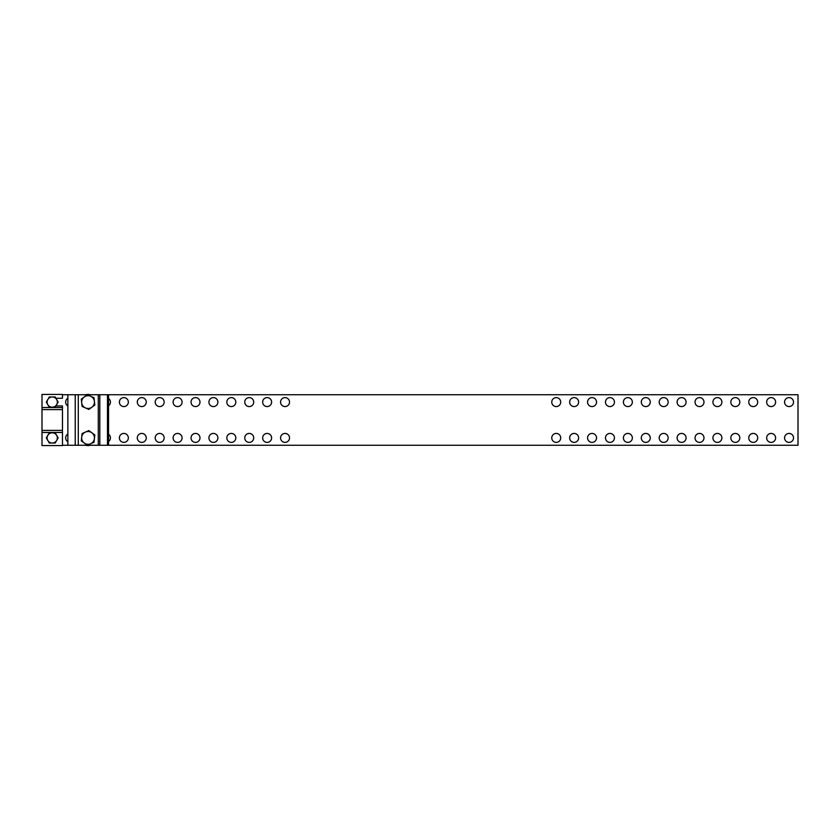 <?xml version="1.0" encoding="UTF-8"?>
<svg xmlns="http://www.w3.org/2000/svg" width="840" height="840" viewBox="0 0 840 840"><rect width="100%" height="100%" fill="white"/><g stroke="black" fill="none" stroke-linecap="round" stroke-linejoin="round"><path stroke-width="1.26" d="M556.238 433.43A4.473 4.473 0 0 0 551.754 437.913A4.473 4.473 0 0 0 556.238 442.386A4.473 4.473 0 0 0 560.711 437.913A4.473 4.473 0 0 0 556.238 433.43M574.14 397.614A4.473 4.473 0 0 0 569.667 402.087A4.473 4.473 0 0 0 574.14 406.57A4.473 4.473 0 0 0 578.624 402.087A4.473 4.473 0 0 0 574.14 397.614M574.14 433.43A4.473 4.473 0 0 0 569.667 437.913A4.473 4.473 0 0 0 574.14 442.386A4.473 4.473 0 0 0 578.624 437.913A4.473 4.473 0 0 0 574.14 433.43M592.053 397.614A4.473 4.473 0 0 0 587.57 402.087A4.473 4.473 0 0 0 592.053 406.57A4.473 4.473 0 0 0 596.526 402.087A4.473 4.473 0 0 0 592.053 397.614M285.044 433.43A4.473 4.473 0 0 0 280.57 437.913A4.473 4.473 0 0 0 285.044 442.386A4.473 4.473 0 0 0 289.527 437.913A4.473 4.473 0 0 0 285.044 433.43M285.044 397.614A4.473 4.473 0 0 0 280.57 402.087A4.473 4.473 0 0 0 285.044 406.57A4.473 4.473 0 0 0 289.527 402.087A4.473 4.473 0 0 0 285.044 397.614M267.141 433.43A4.473 4.473 0 0 0 262.658 437.913A4.473 4.473 0 0 0 267.141 442.386A4.473 4.473 0 0 0 271.614 437.913A4.473 4.473 0 0 0 267.141 433.43M267.141 397.614A4.473 4.473 0 0 0 262.658 402.087A4.473 4.473 0 0 0 267.141 406.57A4.473 4.473 0 0 0 271.614 402.087A4.473 4.473 0 0 0 267.141 397.614M249.228 433.43A4.473 4.473 0 0 0 244.755 437.913A4.473 4.473 0 0 0 249.228 442.386A4.473 4.473 0 0 0 253.701 437.913A4.473 4.473 0 0 0 249.228 433.43M249.228 397.614A4.473 4.473 0 0 0 244.755 402.087A4.473 4.473 0 0 0 249.228 406.57A4.473 4.473 0 0 0 253.701 402.087A4.473 4.473 0 0 0 249.228 397.614M231.315 433.43A4.473 4.473 0 0 0 226.842 437.913A4.473 4.473 0 0 0 231.315 442.386A4.473 4.473 0 0 0 235.798 437.913A4.473 4.473 0 0 0 231.315 433.43M231.315 397.614A4.473 4.473 0 0 0 226.842 402.087A4.473 4.473 0 0 0 231.315 406.57A4.473 4.473 0 0 0 235.798 402.087A4.473 4.473 0 0 0 231.315 397.614M213.413 433.43A4.473 4.473 0 0 0 208.929 437.913A4.473 4.473 0 0 0 213.413 442.386A4.473 4.473 0 0 0 217.886 437.913A4.473 4.473 0 0 0 213.413 433.43M213.413 397.614A4.473 4.473 0 0 0 208.929 402.087A4.473 4.473 0 0 0 213.413 406.57A4.473 4.473 0 0 0 217.886 402.087A4.473 4.473 0 0 0 213.413 397.614M195.5 433.43A4.473 4.473 0 0 0 191.027 437.913A4.473 4.473 0 0 0 195.5 442.386A4.473 4.473 0 0 0 199.983 437.913A4.473 4.473 0 0 0 195.5 433.43M195.5 397.614A4.473 4.473 0 0 0 191.027 402.087A4.473 4.473 0 0 0 195.5 406.57A4.473 4.473 0 0 0 199.983 402.087A4.473 4.473 0 0 0 195.5 397.614M556.238 397.614A4.473 4.473 0 0 0 551.754 402.087A4.473 4.473 0 0 0 556.238 406.57A4.473 4.473 0 0 0 560.711 402.087A4.473 4.473 0 0 0 556.238 397.614M67.861 398.233A4.473 4.473 0 0 0 67.861 405.941M67.861 434.06A4.473 4.473 0 0 0 67.861 441.767M123.868 397.614A4.473 4.473 0 0 0 119.395 402.087A4.473 4.473 0 0 0 123.868 406.57A4.473 4.473 0 0 0 128.341 402.087A4.473 4.473 0 0 0 123.868 397.614M123.868 433.43A4.473 4.473 0 0 0 119.395 437.913A4.473 4.473 0 0 0 123.868 442.386A4.473 4.473 0 0 0 128.341 437.913A4.473 4.473 0 0 0 123.868 433.43M141.781 397.614A4.473 4.473 0 0 0 137.298 402.087A4.473 4.473 0 0 0 141.781 406.57A4.473 4.473 0 0 0 146.255 402.087A4.473 4.473 0 0 0 141.781 397.614M141.781 433.43A4.473 4.473 0 0 0 137.298 437.913A4.473 4.473 0 0 0 141.781 442.386A4.473 4.473 0 0 0 146.255 437.913A4.473 4.473 0 0 0 141.781 433.43M159.684 397.614A4.473 4.473 0 0 0 155.211 402.087A4.473 4.473 0 0 0 159.684 406.57A4.473 4.473 0 0 0 164.167 402.087A4.473 4.473 0 0 0 159.684 397.614M159.684 433.43A4.473 4.473 0 0 0 155.211 437.913A4.473 4.473 0 0 0 159.684 442.386A4.473 4.473 0 0 0 164.167 437.913A4.473 4.473 0 0 0 159.684 433.43M177.597 397.614A4.473 4.473 0 0 0 173.114 402.087A4.473 4.473 0 0 0 177.597 406.57A4.473 4.473 0 0 0 182.07 402.087A4.473 4.473 0 0 0 177.597 397.614M177.597 433.43A4.473 4.473 0 0 0 173.114 437.913A4.473 4.473 0 0 0 177.597 442.386A4.473 4.473 0 0 0 182.07 437.913A4.473 4.473 0 0 0 177.597 433.43M771.141 397.614A4.473 4.473 0 0 0 766.658 402.087A4.473 4.473 0 0 0 771.141 406.57A4.473 4.473 0 0 0 775.614 402.087A4.473 4.473 0 0 0 771.141 397.614M753.228 433.43A4.473 4.473 0 0 0 748.755 437.913A4.473 4.473 0 0 0 753.228 442.386A4.473 4.473 0 0 0 757.701 437.913A4.473 4.473 0 0 0 753.228 433.43M753.228 397.614A4.473 4.473 0 0 0 748.755 402.087A4.473 4.473 0 0 0 753.228 406.57A4.473 4.473 0 0 0 757.701 402.087A4.473 4.473 0 0 0 753.228 397.614M735.315 433.43A4.473 4.473 0 0 0 730.842 437.913A4.473 4.473 0 0 0 735.315 442.386A4.473 4.473 0 0 0 739.799 437.913A4.473 4.473 0 0 0 735.315 433.43M771.141 433.43A4.473 4.473 0 0 0 766.658 437.913A4.473 4.473 0 0 0 771.141 442.386A4.473 4.473 0 0 0 775.614 437.913A4.473 4.473 0 0 0 771.141 433.43M789.044 433.43A4.473 4.473 0 0 0 784.571 437.913A4.473 4.473 0 0 0 789.044 442.386A4.473 4.473 0 0 0 793.527 437.913A4.473 4.473 0 0 0 789.044 433.43M789.044 397.614A4.473 4.473 0 0 0 784.571 402.087A4.473 4.473 0 0 0 789.044 406.57A4.473 4.473 0 0 0 793.527 402.087A4.473 4.473 0 0 0 789.044 397.614M627.869 433.43A4.473 4.473 0 0 0 623.396 437.913A4.473 4.473 0 0 0 627.869 442.386A4.473 4.473 0 0 0 632.341 437.913A4.473 4.473 0 0 0 627.869 433.43M645.782 397.614A4.473 4.473 0 0 0 641.298 402.087A4.473 4.473 0 0 0 645.782 406.57A4.473 4.473 0 0 0 650.255 402.087A4.473 4.473 0 0 0 645.782 397.614M645.782 433.43A4.473 4.473 0 0 0 641.298 437.913A4.473 4.473 0 0 0 645.782 442.386A4.473 4.473 0 0 0 650.255 437.913A4.473 4.473 0 0 0 645.782 433.43M663.684 397.614A4.473 4.473 0 0 0 659.211 402.087A4.473 4.473 0 0 0 663.684 406.57A4.473 4.473 0 0 0 668.168 402.087A4.473 4.473 0 0 0 663.684 397.614M592.053 433.43A4.473 4.473 0 0 0 587.57 437.913A4.473 4.473 0 0 0 592.053 442.386A4.473 4.473 0 0 0 596.526 437.913A4.473 4.473 0 0 0 592.053 433.43M609.956 397.614A4.473 4.473 0 0 0 605.482 402.087A4.473 4.473 0 0 0 609.956 406.57A4.473 4.473 0 0 0 614.439 402.087A4.473 4.473 0 0 0 609.956 397.614M609.956 433.43A4.473 4.473 0 0 0 605.482 437.913A4.473 4.473 0 0 0 609.956 442.386A4.473 4.473 0 0 0 614.439 437.913A4.473 4.473 0 0 0 609.956 433.43M627.869 397.614A4.473 4.473 0 0 0 623.396 402.087A4.473 4.473 0 0 0 627.869 406.57A4.473 4.473 0 0 0 632.341 402.087A4.473 4.473 0 0 0 627.869 397.614M699.5 433.43A4.473 4.473 0 0 0 695.026 437.913A4.473 4.473 0 0 0 699.5 442.386A4.473 4.473 0 0 0 703.983 437.913A4.473 4.473 0 0 0 699.5 433.43M717.413 397.614A4.473 4.473 0 0 0 712.929 402.087A4.473 4.473 0 0 0 717.413 406.57A4.473 4.473 0 0 0 721.885 402.087A4.473 4.473 0 0 0 717.413 397.614M717.413 433.43A4.473 4.473 0 0 0 712.929 437.913A4.473 4.473 0 0 0 717.413 442.386A4.473 4.473 0 0 0 721.885 437.913A4.473 4.473 0 0 0 717.413 433.43M735.315 397.614A4.473 4.473 0 0 0 730.842 402.087A4.473 4.473 0 0 0 735.315 406.57A4.473 4.473 0 0 0 739.799 402.087A4.473 4.473 0 0 0 735.315 397.614M663.684 433.43A4.473 4.473 0 0 0 659.211 437.913A4.473 4.473 0 0 0 663.684 442.386A4.473 4.473 0 0 0 668.168 437.913A4.473 4.473 0 0 0 663.684 433.43M681.597 397.614A4.473 4.473 0 0 0 677.114 402.087A4.473 4.473 0 0 0 681.597 406.57A4.473 4.473 0 0 0 686.07 402.087A4.473 4.473 0 0 0 681.597 397.614M681.597 433.43A4.473 4.473 0 0 0 677.114 437.913A4.473 4.473 0 0 0 681.597 442.386A4.473 4.473 0 0 0 686.07 437.913A4.473 4.473 0 0 0 681.597 433.43M699.5 397.614A4.473 4.473 0 0 0 695.026 402.087A4.473 4.473 0 0 0 699.5 406.57A4.473 4.473 0 0 0 703.983 402.087A4.473 4.473 0 0 0 699.5 397.614M107.468 394.737L107.468 445.263L798 445.263L798 394.737L62.465 394.737M62.465 445.263L67.861 445.263L67.861 394.737M108.549 441.556A4.473 4.473 0 0 0 108.549 434.259M108.549 405.741A4.473 4.473 0 0 0 108.549 398.444M107.468 445.263L67.861 445.263M108.549 445.263L108.549 394.737M55.923 398.255L62.465 398.255L62.465 394.411L42 394.411L42 445.589L62.465 445.589L62.465 405.93L55.923 405.93M52.238 432.789A5.114 5.114 0 0 1 56.669 440.465L58.139 437.913L55.188 432.789L49.276 432.789L47.806 435.351A5.114 5.114 0 0 1 52.238 432.789M47.806 440.465A5.114 5.114 0 0 1 47.806 435.351L46.326 437.913L49.276 443.026L52.238 443.026A5.114 5.114 0 0 1 47.806 440.465M52.238 443.026A5.114 5.114 0 0 0 56.669 440.465L55.188 443.026L52.238 443.026M52.238 396.974A5.114 5.114 0 0 1 56.669 404.649L58.139 402.087L55.188 396.974L49.276 396.974L47.806 399.536A5.114 5.114 0 0 1 52.238 396.974M47.806 404.649A5.114 5.114 0 0 1 47.806 399.536L46.326 402.087L49.276 407.211L52.238 407.211A5.114 5.114 0 0 1 47.806 404.649M52.238 407.211A5.114 5.114 0 0 0 56.669 404.649L55.188 407.211L52.238 407.211M94.406 401.383A6.394 6.394 0 0 1 85.481 407.946L88.861 409.427L94.815 405.058L93.996 397.719L90.615 396.239A6.394 6.394 0 0 1 94.406 401.383M84.263 396.942A6.394 6.394 0 0 1 90.615 396.239L87.234 394.748L81.291 399.126L81.69 402.801A6.394 6.394 0 0 1 84.263 396.942M81.69 402.801A6.394 6.394 0 0 0 85.481 407.946L82.1 406.466L81.69 402.801M81.69 437.199A6.394 6.394 0 0 1 91.844 432.757L88.861 430.574L82.1 433.534L81.291 440.874L84.263 443.058A6.394 6.394 0 0 1 81.69 437.199M90.615 443.762A6.394 6.394 0 0 1 84.263 443.058L87.234 445.253L93.996 442.281L94.406 438.617A6.394 6.394 0 0 1 90.615 443.762M94.406 438.617A6.394 6.394 0 0 0 91.844 432.757L94.815 434.942L94.406 438.617M85.859 445.263A7.675 7.675 0 0 0 90.248 445.263M90.248 394.737A7.675 7.675 0 0 0 85.859 394.737M75.233 445.263L75.233 394.737M99.813 445.263L99.813 394.737M98.291 445.263L98.291 394.737M78.278 445.263L78.278 394.737M62.465 407.536L42 407.536M62.465 409.605L42 409.605M62.465 430.395L42 430.395M62.465 432.464L42 432.464"/></g></svg>
